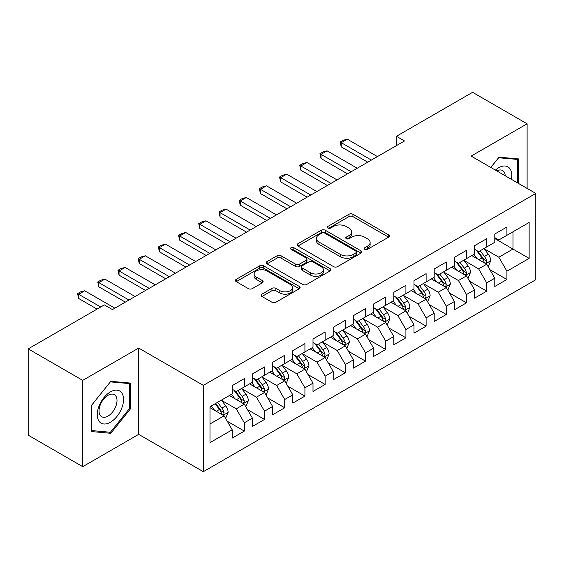 <?xml version="1.0" encoding="UTF-8"?>
<svg xmlns="http://www.w3.org/2000/svg" width="564" height="564" viewBox="0 0 564 564"><rect width="100%" height="100%" fill="white"/><g stroke="black" fill="none" stroke-linecap="round" stroke-linejoin="round"><path stroke-width="0.85" d="M364.774 249.323A1.96 1.135 0 0 0 367.545 249.323L388.61 237.162A2.806 1.621 0 0 0 389.435 236.013A2.806 1.621 0 0 0 388.61 234.871L352.923 214.264A2.806 1.621 0 0 0 348.961 214.264L327.895 226.425A1.96 1.135 0 0 0 327.317 227.229A1.96 1.135 0 0 0 327.895 228.032A1.96 1.135 0 0 0 330.673 228.032L333.394 226.46A8.975 5.182 0 0 1 346.084 226.46L349.06 228.173A8.975 5.182 0 0 1 351.689 231.839A8.975 5.182 0 0 1 349.06 235.498L346.331 237.077A1.96 1.135 0 0 0 345.76 237.874A1.96 1.135 0 0 0 346.331 238.678A1.96 1.135 0 0 0 349.109 238.678L351.837 237.106A8.975 5.182 0 0 1 364.52 237.106L367.495 238.819A8.975 5.182 0 0 1 370.125 242.485A8.975 5.182 0 0 1 367.495 246.144L364.774 247.723A1.96 1.135 0 0 0 364.196 248.52A1.96 1.135 0 0 0 364.774 249.323L364.774 247.723M261.922 294.168A2.806 1.621 0 0 0 261.097 295.31A2.806 1.621 0 0 0 261.922 296.452L271.933 302.233A2.806 1.621 0 0 0 275.902 302.233L299.294 288.726A2.806 1.621 0 0 0 300.118 287.584A2.806 1.621 0 0 0 299.294 286.442L263.607 265.834A2.806 1.621 0 0 0 259.637 265.834L236.245 279.342A2.806 1.621 0 0 0 235.421 280.484A2.806 1.621 0 0 0 236.245 281.633L248.336 288.613A2.806 1.621 0 0 0 252.305 288.613L262.316 282.832A2.806 1.621 0 0 0 263.141 281.69A2.806 1.621 0 0 0 262.316 280.541L256.317 277.079A7.501 4.329 0 0 1 254.124 274.019A7.501 4.329 0 0 1 258.756 270.015A7.501 4.329 0 0 1 266.927 270.96L290.425 284.524A7.501 4.329 0 0 1 292.617 287.584A7.501 4.329 0 0 1 287.985 291.581A7.501 4.329 0 0 1 279.814 290.643L275.902 288.387A2.806 1.621 0 0 0 271.933 288.387L261.922 294.168L261.922 296.452M82.739 380.369L82.739 466.668L138.688 434.365L138.688 348.066L82.739 380.369L28.2 348.876L104.347 304.912L112.426 309.58L404.508 140.951L396.429 136.284L396.429 145.618M138.688 348.066L203.322 385.381L535.8 193.431L535.8 279.73L203.322 471.68L203.322 385.381M527.114 188.411L527.114 123.805L471.166 156.108L535.8 193.431M527.114 123.805L472.576 92.32L396.429 136.284M333.592 266.638A2.806 1.621 0 0 0 337.561 266.638L360.953 253.13A2.806 1.621 0 0 0 361.778 251.981A2.806 1.621 0 0 0 360.953 250.839L325.266 230.232A2.806 1.621 0 0 0 321.304 230.232L297.905 243.74A2.806 1.621 0 0 0 297.087 244.889A2.806 1.621 0 0 0 297.905 246.031L333.592 266.638M291.849 249.746A1.96 1.135 0 0 1 293.844 250.021L293.844 247.688L330.123 268.64A2.806 1.621 0 0 1 330.948 269.782A2.806 1.621 0 0 1 330.123 270.924L306.731 284.432A2.806 1.621 0 0 1 302.762 284.432L267.075 263.832L267.075 261.541A2.806 1.621 0 0 0 266.257 262.683A2.806 1.621 0 0 0 267.075 263.832M267.075 261.541L277.086 255.76A2.806 1.621 0 0 1 281.055 255.76L295.529 264.114A2.806 1.621 0 0 0 299.491 264.114L306.132 260.279A2.806 1.621 0 0 0 306.957 259.137A2.806 1.621 0 0 0 306.132 257.995L291.066 249.295A1.96 1.135 0 0 1 290.488 248.491A1.96 1.135 0 0 1 291.701 247.448A1.96 1.135 0 0 1 293.844 247.688M494.797 238.558L512.972 249.055L512.972 231.797L529.138 222.47L506.916 235.294L506.916 227.017L494.797 234.011L494.797 242.294L486.718 246.954L486.718 238.678L474.599 245.671L474.599 253.955L466.52 258.615L466.52 250.338L454.401 257.332L454.401 265.616L446.321 270.283L446.321 261.999L434.202 269L434.202 277.276L426.116 281.944L426.116 273.66L413.997 280.661L413.997 288.937L405.918 293.604L405.918 285.321L393.799 292.321L393.799 300.598L385.72 305.265L385.72 296.988L373.601 303.982L373.601 312.259L365.521 316.926L365.521 308.649L353.402 315.643L353.402 323.926L345.323 328.586L345.323 320.31L333.204 327.303L333.204 335.587L325.125 340.247L325.125 331.97L313.006 338.964L313.006 347.248L304.927 351.915L304.927 343.631L292.808 350.632L292.808 358.908L284.728 363.576L284.728 355.292L272.609 362.292L272.609 370.569L264.53 375.236L264.53 366.952L252.411 373.953L252.411 382.23L244.332 386.897L244.332 378.62L232.213 385.614L232.213 393.898L209.991 406.722L209.991 442.641L232.213 429.81L224.127 415.816L209.991 407.652M529.138 222.47L529.138 258.382L506.916 271.213L498.837 257.219L484.194 248.766M489.848 269.641L506.916 279.49L506.916 271.213M506.916 279.49L494.797 286.491L494.797 278.207L486.718 282.874L478.639 268.88L463.996 260.427M469.65 281.302L486.718 291.158L486.718 282.874M486.718 291.158L474.599 298.152L474.599 289.875L466.52 294.535L458.44 280.541L443.79 272.088M449.452 292.963L466.52 302.819L466.52 294.535M466.52 302.819L454.401 309.812L454.401 301.536L446.321 306.196L438.242 292.201L423.592 283.748M429.253 304.623L446.321 314.479L446.321 306.196M446.321 314.479L434.202 321.473L434.202 313.196L426.116 317.863L418.037 303.869L403.394 295.409M409.055 316.284L426.116 326.14L426.116 317.863M426.116 326.14L413.997 333.141L413.997 324.857L405.918 329.524L397.839 315.53L383.196 307.07M388.85 327.945L405.918 337.801L405.918 329.524M405.918 337.801L393.799 344.801L393.799 336.518L385.72 341.185L377.64 327.19L362.997 318.738M368.652 339.613L385.72 349.461L385.72 341.185M385.72 349.461L373.601 356.462L373.601 348.178L365.521 352.845L357.442 338.851L342.799 330.398M348.453 351.273L365.521 361.122L365.521 352.845M365.521 361.122L353.402 368.123L353.402 359.839L345.323 364.506L337.244 350.512L322.601 342.059M328.255 362.934L345.323 372.79L345.323 364.506M345.323 372.79L333.204 379.784L333.204 371.507L325.125 376.167L317.046 362.173L302.403 353.72M308.057 374.595L325.125 384.451L325.125 376.167M325.125 384.451L313.006 391.444L313.006 383.167L304.927 387.828L296.847 373.833L282.204 365.38M287.859 386.255L304.927 396.111L304.927 387.828M304.927 396.111L292.808 403.105L292.808 394.828L284.728 399.495L276.649 385.501L262.006 377.041M267.66 397.916L284.728 407.772L284.728 399.495M284.728 407.772L272.609 414.773L272.609 406.489L264.53 411.156L256.451 397.162L241.801 388.702M247.462 409.577L264.53 419.433L264.53 411.156M264.53 419.433L252.411 426.433L252.411 418.15L244.332 422.817L236.253 408.822L221.603 400.369M227.264 421.245L244.332 431.093L244.332 422.817M244.332 431.093L232.213 438.094L232.213 429.81M232.213 389.231L236.253 391.564L244.332 386.897M209.991 423.98L224.127 415.816M252.411 377.57L256.451 379.903L264.53 375.236M236.253 408.822L244.332 404.155L229.379 395.526M252.411 418.15L244.332 404.155M272.609 365.909L276.649 368.236L284.728 363.576M256.451 397.162L264.53 392.495L249.577 383.865M272.609 406.489L264.53 392.495M292.808 354.241L296.847 356.575L304.927 351.915M276.649 385.501L284.728 380.834L269.782 372.205M292.808 394.828L284.728 380.834M313.006 342.581L317.046 344.914L325.125 340.247M296.847 373.833L304.927 369.173L289.981 360.544M313.006 383.167L304.927 369.173M333.204 330.92L337.244 333.253L345.323 328.586M317.046 362.173L325.125 357.513L310.179 348.883M333.204 371.507L325.125 357.513M353.402 319.259L357.442 321.593L365.521 316.926M337.244 350.512L345.323 345.845L330.377 337.216M353.402 359.839L345.323 345.845M373.601 307.599L377.64 309.932L385.72 305.265M357.442 338.851L365.521 334.184L350.575 325.555M373.601 348.178L365.521 334.184M393.799 295.938L397.839 298.271L405.918 293.604M377.64 327.19L385.72 322.523L370.774 313.894M393.799 336.518L385.72 322.523M413.997 284.277L418.037 286.604L426.116 281.944M397.839 315.53L405.918 310.863L390.972 302.233M413.997 324.857L405.918 310.863M434.202 272.609L438.242 274.943L446.321 270.283M418.037 303.869L426.116 299.202L411.17 290.573M434.202 313.196L426.116 299.202M454.401 260.949L458.44 263.282L466.52 258.615M438.242 292.201L446.321 287.541L431.368 278.912M454.401 301.536L446.321 287.541M474.599 249.288L478.639 251.622L486.718 246.954M458.44 280.541L466.52 275.881L451.567 267.244M474.599 289.875L466.52 275.881M494.797 237.627L498.837 239.961L506.916 235.294M478.639 268.88L486.718 264.213L471.772 255.584M494.797 278.207L486.718 264.213M28.2 348.876L28.2 435.175L82.739 466.668M138.688 434.365L203.322 471.68M498.837 257.219L512.972 249.055L529.138 258.382M518.527 183.455L518.527 158.921L499.041 157.18L490.786 167.438M130.305 409.048L130.305 383.055L110.812 381.313L91.319 405.565L91.319 431.552L110.812 433.293L130.305 409.048L129.297 408.463M365.557 249.598L367.495 248.477A8.975 5.182 0 0 0 370.125 244.818L370.125 242.485M351.689 231.839L351.689 234.173A8.975 5.182 0 0 1 349.06 237.832L347.114 238.953M388.575 237.183L352.923 216.597A2.806 1.621 0 0 0 348.961 216.597L328.678 228.307M360.918 253.151L325.266 232.565A2.806 1.621 0 0 0 321.304 232.565L297.94 246.052M355.997 252.785A1.96 1.135 0 0 0 356.575 251.981A1.96 1.135 0 0 0 355.997 251.184L324.674 233.094A1.96 1.135 0 0 0 321.896 233.094L319.02 234.758A8.975 5.182 0 0 0 316.397 238.417A8.975 5.182 0 0 0 319.02 242.083L340.437 254.442A8.975 5.182 0 0 0 353.12 254.442L355.997 252.785L355.997 255.118A1.96 1.135 0 0 0 356.575 254.315L356.575 251.981M316.397 238.417L316.397 240.75A8.975 5.182 0 0 0 319.02 244.416L319.02 242.083M355.997 255.118L353.12 256.775A8.975 5.182 0 0 1 340.437 256.775L319.02 244.416M267.11 263.853L277.086 258.093L277.086 255.76M306.957 259.137L306.957 261.47A2.806 1.621 0 0 1 306.132 262.613L299.491 266.448A2.806 1.621 0 0 1 295.529 266.448L281.055 258.093A2.806 1.621 0 0 0 277.086 258.093M293.844 250.021L330.088 270.953M310.545 272.786A7.501 4.329 0 0 0 318.716 273.723A7.501 4.329 0 0 0 323.348 269.726A7.501 4.329 0 0 0 321.156 266.666L312.872 261.886A2.806 1.621 0 0 0 308.91 261.886L302.269 265.722A2.806 1.621 0 0 0 301.444 266.864A2.806 1.621 0 0 0 302.269 268.006L310.545 272.786L310.545 275.119A7.501 4.329 0 0 0 318.716 276.057A7.501 4.329 0 0 0 323.348 272.059L323.348 269.726M301.444 266.864L301.444 269.197A2.806 1.621 0 0 0 302.269 270.339L302.269 268.006M310.545 275.119L302.269 270.339M292.617 287.584L292.617 289.917A7.501 4.329 0 0 1 287.985 293.914A7.501 4.329 0 0 1 279.814 292.977L275.902 290.714A2.806 1.621 0 0 0 271.933 290.714L261.957 296.474M254.124 274.019L254.124 276.353A7.501 4.329 0 0 0 256.317 279.413L256.317 277.079M262.281 282.853L256.317 279.413M299.258 288.747L263.607 268.168A2.806 1.621 0 0 0 259.637 268.168L236.281 281.655M108.753 432.109L110.812 433.293M488.212 266.807L490.715 260.695A7.572 4.371 -120 0 0 488.297 254.251L484.011 248.52M477.172 258.707L473.908 254.35M472.385 255.943L472.012 255.443M485.287 263.395L486.464 262.338L486.626 261.019A7.572 4.371 -120 0 0 484.462 256.465L480.168 250.733M477.722 251.093L483.024 258.164A3.856 2.228 60 0 1 483.722 259.341L486.626 261.019M476.39 250.324L482.037 257.861A7.572 4.371 60 0 1 484.201 262.415L484.356 262.852M371.38 160.077L341.241 142.678L341.241 146.873L340.134 142.036L343.166 140.288L347.304 139.181L377.443 156.581M367.742 162.178L341.241 146.873M347.304 139.181L341.241 142.678L340.134 142.036M468.014 278.468L470.517 272.356A7.572 4.371 -120 0 0 468.099 265.912L463.812 260.18M456.974 270.368L453.71 266.011M452.187 267.604L451.813 267.11M465.089 275.056L466.266 273.998L466.428 272.68A7.572 4.371 -120 0 0 464.264 268.126L459.97 262.394M457.524 262.753L462.825 269.832A3.856 2.228 60 0 1 463.523 271.002L466.428 272.68M456.191 261.985L461.838 269.522A7.572 4.371 60 0 1 464.003 274.076L464.158 274.513M447.816 290.129L450.319 284.016A7.572 4.371 -120 0 0 447.901 277.573L443.607 271.841M436.776 282.028L433.512 277.671M431.989 279.265L431.615 278.771M444.89 286.716L446.068 285.659L446.23 284.341A7.572 4.371 -120 0 0 444.065 279.786L439.772 274.062M437.326 274.414L442.62 281.492A3.856 2.228 60 0 1 443.325 282.663L446.23 284.341M435.993 273.646L441.64 281.189A7.572 4.371 60 0 1 443.805 285.736L443.96 286.181M351.182 171.738L321.043 154.339L321.043 158.533L319.936 153.697L322.961 151.949L327.106 150.842L357.238 168.241M347.544 173.839L321.043 158.533M327.106 150.842L321.043 154.339L319.936 153.697M330.983 183.399L300.845 165.999L300.845 170.201L299.738 165.358L302.762 163.609L306.908 162.502L337.039 179.902M327.346 185.5L300.845 170.201M306.908 162.502L300.845 165.999L299.738 165.358M511.358 179.317A18.57 10.723 120 0 0 510.004 168.791A18.57 10.723 120 0 0 495.404 170.102M505.217 175.771A12.711 7.339 120 0 0 504.026 171.872A12.711 7.339 120 0 0 502.602 170.547A12.711 7.339 120 0 0 496.764 170.892M498.597 157.73L517.519 159.436L517.519 182.877M516.271 158.717L517.519 159.436M490.828 167.466L498.632 157.751M99.038 421.216A18.57 10.723 120 0 0 116.974 416.408A18.57 10.723 120 0 0 121.782 392.925A18.57 10.723 120 0 0 103.847 397.733A18.57 10.723 120 0 0 99.038 421.216M100.237 415.379A12.711 7.339 120 0 0 101.661 416.704A12.711 7.339 120 0 0 113.491 410.768A12.711 7.339 120 0 0 115.803 396.006A12.711 7.339 120 0 0 114.372 394.68A12.711 7.339 120 0 0 102.549 400.616A12.711 7.339 120 0 0 100.237 415.379M110.41 381.891L129.297 383.576L129.297 408.759L110.41 432.257L91.523 430.565L91.523 405.382L110.368 381.87M128.042 382.857L129.297 383.576M427.618 301.789L430.12 295.677A7.572 4.371 -120 0 0 427.702 289.233L423.409 283.502M416.57 293.689L413.313 289.339M411.783 290.925L411.417 290.432M424.692 298.377L425.869 297.32L426.031 296.001A7.572 4.371 -120 0 0 423.867 291.447L419.574 285.722M417.127 286.075L422.422 293.153A3.856 2.228 60 0 1 423.127 294.323L426.031 296.001M415.795 285.306L421.442 292.85A7.572 4.371 60 0 1 423.606 297.404L423.761 297.841M407.412 313.45L409.922 307.338A7.572 4.371 -120 0 0 407.504 300.894L403.211 295.169M396.372 305.35L393.115 301M391.585 302.586L391.219 302.092M404.494 310.038L405.664 308.987L405.833 307.662A7.572 4.371 -120 0 0 403.669 303.108L399.375 297.383M396.922 297.743L402.224 304.814A3.856 2.228 60 0 1 402.929 305.984L405.833 307.662M395.597 296.974L401.244 304.511A7.572 4.371 60 0 1 403.408 309.065L403.563 309.502M310.785 195.059L280.646 177.66L280.646 181.862L279.532 177.018L282.564 175.27L286.709 174.163L316.841 191.563M307.147 197.16L280.646 181.862M286.709 174.163L280.646 177.66L279.532 177.018M290.587 206.72L260.448 189.321L260.448 193.522L259.334 188.679L262.366 186.931L266.504 185.824L296.643 203.223M286.949 208.821L260.448 193.522M266.504 185.824L260.448 189.321L259.334 188.679M387.214 325.111L389.717 319.005A7.572 4.371 -120 0 0 387.306 312.555L383.012 306.83M376.174 317.01L372.917 312.66M371.387 314.247L371.02 313.753M384.296 321.699L385.466 320.648L385.635 319.323A7.572 4.371 -120 0 0 383.464 314.775L379.177 309.044M376.724 309.403L382.025 316.474A3.856 2.228 60 0 1 382.73 317.645L385.635 319.323M375.398 308.635L381.045 316.171A7.572 4.371 60 0 1 383.21 320.726L383.365 321.163M270.389 218.388L240.25 200.988L240.25 205.183L239.136 200.347L242.167 198.591L246.306 197.485L276.445 214.884M266.751 220.482L240.25 205.183M246.306 197.485L240.25 200.988L239.136 200.347M367.016 336.778L369.519 330.666A7.572 4.371 -120 0 0 367.108 324.215L362.814 318.491M355.976 328.678L352.719 324.321M351.189 325.914L350.822 325.414M364.097 333.366L365.268 332.309L365.437 330.99A7.572 4.371 -120 0 0 363.265 326.436L358.979 320.704M356.526 321.064L361.827 328.135A3.856 2.228 60 0 1 362.525 329.305L365.437 330.99M355.193 320.296L360.847 327.832A7.572 4.371 60 0 1 363.012 332.386L363.167 332.823M250.183 230.049L220.052 212.649L220.052 216.844L218.938 212.008L221.969 210.259L226.108 209.145L256.246 226.545M246.553 232.142L220.052 216.844M226.108 209.145L220.052 212.649L218.938 212.008M346.818 348.439L349.32 342.327A7.572 4.371 -120 0 0 346.909 335.883L342.616 330.151M335.777 340.339L332.513 335.982M330.99 337.575L330.617 337.075M343.899 345.027L345.069 343.969L345.238 342.651A7.572 4.371 -120 0 0 343.067 338.097L338.781 332.365M336.327 332.725L341.629 339.796A3.856 2.228 60 0 1 342.327 340.973L345.238 342.651M334.995 331.956L340.642 339.493A7.572 4.371 60 0 1 342.813 344.047L342.961 344.484M229.985 241.709L199.853 224.31L199.853 228.505L198.739 223.668L201.771 221.92L205.909 220.813L236.048 238.212M226.354 243.81L199.853 228.505M205.909 220.813L199.853 224.31L198.739 223.668M326.619 360.1L329.122 353.988A7.572 4.371 -120 0 0 326.711 347.544L322.418 341.812M315.579 351.999L312.315 347.643M310.792 349.236L310.419 348.742M323.701 356.688L324.871 355.63L325.033 354.312A7.572 4.371 -120 0 0 322.869 349.758L318.575 344.033M316.129 344.385L321.431 351.464A3.856 2.228 60 0 1 322.129 352.634L325.033 354.312M314.797 343.617L320.444 351.153A7.572 4.371 60 0 1 322.615 355.708L322.763 356.145M209.787 253.37L179.655 235.971L179.655 240.172L178.541 235.329L181.573 233.581L185.711 232.474L215.85 249.873M206.156 255.471L179.655 240.172M185.711 232.474L179.655 235.971L178.541 235.329M306.421 371.761L308.924 365.648A7.572 4.371 -120 0 0 306.506 359.205L302.219 353.473M295.381 363.66L292.117 359.303M290.594 360.897L290.22 360.403M303.502 368.348L304.673 367.291L304.835 365.973A7.572 4.371 -120 0 0 302.671 361.418L298.377 355.694M295.931 356.046L301.232 363.124A3.856 2.228 60 0 1 301.93 364.295L304.835 365.973M294.598 355.278L300.245 362.821A7.572 4.371 60 0 1 302.417 367.368L302.565 367.813M189.589 265.031L159.45 247.631L159.45 251.833L158.343 246.99L161.374 245.241L165.513 244.134L195.652 261.534M185.951 267.132L159.45 251.833M165.513 244.134L159.45 247.631L158.343 246.99M286.223 383.421L288.726 377.309A7.572 4.371 -120 0 0 286.308 370.865L282.021 365.141M275.183 375.321L271.918 370.971M270.396 372.557L270.022 372.064M283.297 380.009L284.475 378.952L284.637 377.633A7.572 4.371 -120 0 0 282.472 373.079L278.179 367.354M275.733 367.707L281.034 374.785A3.856 2.228 60 0 1 281.732 375.955L284.637 377.633M274.4 366.938L280.047 374.482A7.572 4.371 60 0 1 282.212 379.036L282.367 379.473M169.39 276.691L139.252 259.292L139.252 263.494L138.145 258.65L141.176 256.902L145.315 255.795L175.453 273.195M165.753 278.792L139.252 263.494M145.315 255.795L139.252 259.292L138.145 258.65M266.025 395.082L268.527 388.97A7.572 4.371 -120 0 0 266.109 382.526L261.823 376.801M254.984 386.982L251.72 382.632M250.197 384.218L249.824 383.724M263.099 391.67L264.276 390.619L264.438 389.294A7.572 4.371 -120 0 0 262.274 384.74L257.981 379.015M255.534 379.375L260.836 386.446A3.856 2.228 60 0 1 261.534 387.616L264.438 389.294M254.202 378.606L259.849 386.143A7.572 4.371 60 0 1 262.013 390.697L262.168 391.134M149.192 288.352L119.053 270.953L119.053 275.154L117.947 270.311L120.971 268.563L125.116 267.456L155.248 284.855M145.554 290.453L119.053 275.154M125.116 267.456L119.053 270.953L117.947 270.311M245.826 406.743L248.329 400.637A7.572 4.371 -120 0 0 245.911 394.187L241.618 388.462M234.786 398.649L231.522 394.292M229.999 395.879L229.626 395.385M242.901 403.33L244.078 402.28L244.24 400.955A7.572 4.371 -120 0 0 242.076 396.407L237.782 390.676M235.336 391.035L240.631 398.106A3.856 2.228 60 0 1 241.336 399.277L244.24 400.955M234.004 390.267L239.651 397.803A7.572 4.371 60 0 1 241.815 402.358L241.97 402.795M128.994 300.02L98.855 282.62L98.855 286.815L97.748 281.979L100.773 280.23L104.918 279.117L135.05 296.516M125.356 302.114L98.855 286.815M104.918 279.117L98.855 282.62L97.748 281.979M225.628 418.41L228.131 412.298A7.572 4.371 -120 0 0 225.713 405.847L221.419 400.123M214.581 410.31L211.324 405.953M222.702 414.998L223.873 413.941L224.042 412.622A7.572 4.371 -120 0 0 221.878 408.068L217.584 402.336M215.688 403.436L220.432 409.767A3.856 2.228 60 0 1 221.137 410.944L224.042 412.622M215.159 403.739L219.452 409.464A7.572 4.371 60 0 1 221.617 414.018L221.772 414.455M100.716 307.013L78.657 294.281L78.657 298.476L77.543 293.64L80.574 291.891L84.72 290.784L114.852 308.177M97.078 309.114L78.657 298.476M84.72 290.784L78.657 294.281L77.543 293.64M367.495 248.477L367.495 246.144M346.331 238.678L346.331 237.077M349.06 237.832L349.06 235.498M327.895 228.032L327.895 226.425M348.961 216.597L348.961 214.264M352.923 216.597L352.923 214.264M388.61 237.162L388.61 234.871M297.905 246.031L297.905 243.74M321.304 232.565L321.304 230.232M325.266 232.565L325.266 230.232M360.953 253.13L360.953 250.839M340.437 256.775L340.437 254.442M353.12 256.775L353.12 254.442M281.055 258.093L281.055 255.76M295.529 266.448L295.529 264.114M299.491 266.448L299.491 264.114M306.132 262.613L306.132 260.279M330.123 270.924L330.123 268.64M271.933 290.714L271.933 288.387M275.902 290.714L275.902 288.387M279.814 292.977L279.814 290.643M262.316 282.832L262.316 280.541M236.245 281.633L236.245 279.342M259.637 268.168L259.637 265.834M263.607 268.168L263.607 265.834M299.294 288.726L299.294 286.442M485.766 263.67L490.666 260.843M484.462 256.465L488.297 254.251M478.878 259.687L482.037 257.861M465.568 275.331L470.468 272.504M464.264 268.126L468.099 265.912M458.673 271.347L461.838 269.522M445.37 286.991L450.269 284.164M444.065 279.786L447.901 277.573M438.475 283.015L441.64 281.189M425.171 298.652L430.071 295.825M423.867 291.447L427.702 289.233M418.276 294.676L421.442 292.85M404.973 310.313L409.873 307.486M403.669 303.108L407.504 300.894M398.078 306.337L401.244 304.511M384.775 321.974L389.668 319.146M383.464 314.775L387.306 312.555M377.88 317.997L381.045 316.171M364.577 333.641L369.469 330.807M363.265 326.436L367.108 324.215M357.682 329.658L360.847 327.832M344.371 345.302L349.271 342.475M343.067 338.097L346.909 335.883M337.483 341.319L340.642 339.493M324.173 356.963L329.073 354.136M322.869 349.758L326.711 347.544M317.285 352.979L320.444 351.153M303.975 368.623L308.875 365.796M302.671 361.418L306.506 359.205M297.087 364.647L300.245 362.821M283.777 380.284L288.676 377.457M282.472 373.079L286.308 370.865M276.889 376.308L280.047 374.482M263.578 391.945L268.478 389.118M262.274 384.74L266.109 382.526M256.683 387.969L259.849 386.143M243.38 403.612L248.28 400.778M242.076 396.407L245.911 394.187M236.485 399.629L239.651 397.803M223.182 415.273L228.082 412.446M221.878 408.068L225.713 405.847M216.287 411.29L219.452 409.464"/></g></svg>
